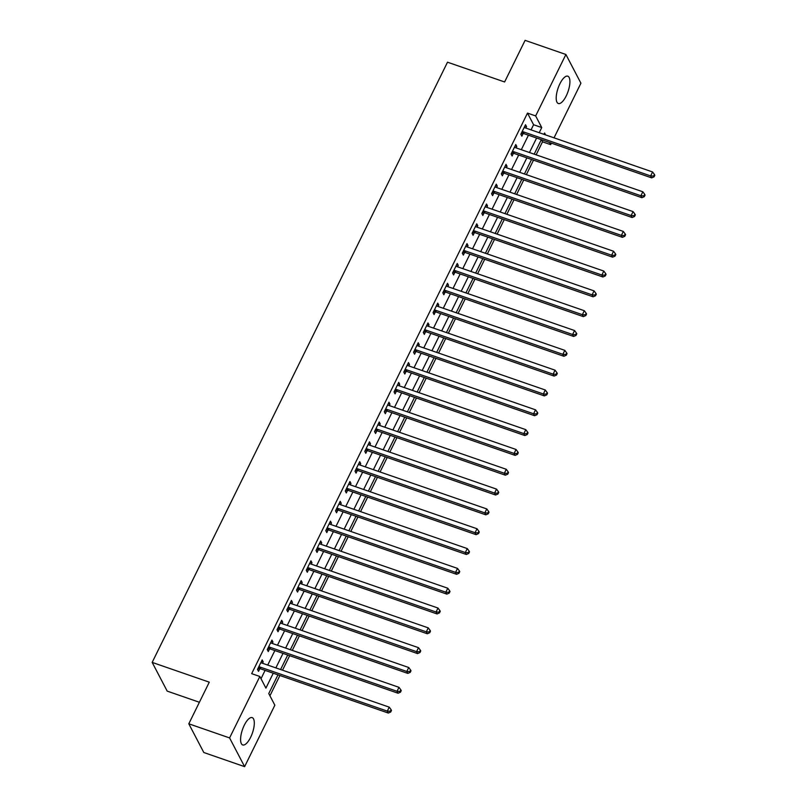 <?xml version="1.0" encoding="UTF-8"?>
<svg xmlns="http://www.w3.org/2000/svg" width="807" height="807" viewBox="0 0 807 807"><rect width="100%" height="100%" fill="white"/><g stroke="black" fill="none" stroke-linecap="round" stroke-linejoin="round"><path stroke-width="1.21" d="M244.279 725.221A14.455 5.256 -70.9 0 1 252.177 717.615A14.455 5.256 -70.9 0 1 250.614 737.336A14.455 5.256 -70.9 0 1 242.715 744.942A14.455 5.256 -70.9 0 1 244.279 725.221M559.897 83.797A14.455 5.256 -70.9 0 1 567.795 76.191A14.455 5.256 -70.9 0 1 566.232 95.902A14.455 5.256 -70.9 0 1 558.333 103.518A14.455 5.256 -70.9 0 1 559.897 83.797M199.39 702.272L167.19 691.115L152.17 662.396L447.502 62.2L504.617 81.971L525.095 40.35L565.899 54.483L580.919 83.202L554.036 137.836M551.413 143.162L550.677 144.645L549.567 142.516M536.12 154.833L542.516 141.82L550.677 144.645M269.931 695.795L279.908 675.52M282.531 670.193L289.663 655.698M292.285 650.371L299.417 635.876M302.04 630.549L309.172 616.054M311.784 610.728L318.926 596.232M321.539 590.906L328.681 576.41M331.294 571.084L338.426 556.588M341.048 551.262L348.18 536.766M350.803 531.44L357.935 516.944M360.558 511.618L367.689 497.122M370.312 491.796L377.444 477.3M380.067 471.974L387.199 457.478M389.821 452.152L396.953 437.656M399.566 432.33L406.708 417.834M409.32 412.508L416.462 398.012M419.075 392.686L426.207 378.19M428.83 372.864L435.962 358.369M438.584 353.042L445.716 338.547M448.339 333.23L455.471 318.725M458.094 313.409L465.225 298.903M467.848 293.587L474.98 279.081M477.593 273.765L484.735 259.259M487.347 253.943L494.489 239.437M497.102 234.121L504.244 219.615M506.857 214.299L513.988 199.793M516.611 194.477L523.743 179.971M526.366 174.655L533.498 160.149M277.971 674.844L268.761 693.556L274.854 705.207L244.612 766.65L229.591 737.931L259.834 676.478L265.917 688.129L273.26 673.209M229.591 737.931L188.798 723.798L203.818 752.517L244.612 766.65M542.516 141.82L541.406 139.692M531.056 129.877L533.588 124.742L527.496 113.101L251.673 673.653L259.834 676.478M261.004 678.717L265.1 670.385M267.722 665.069L274.854 650.563M277.467 645.247L284.609 630.741M287.221 625.425L294.363 610.919M296.976 605.603L304.118 591.097M306.731 585.781L313.862 571.275M316.485 565.959L323.617 551.453M326.24 546.137L333.372 531.631M335.994 526.315L343.126 511.809M345.749 506.493L352.881 491.988M355.504 486.671L362.636 472.166M365.248 466.85L372.39 452.344M375.003 447.028L382.145 432.532M384.757 427.206L391.889 412.71M394.512 407.384L401.644 392.888M404.267 387.562L411.399 373.066M414.021 367.74L421.153 353.244M423.776 347.918L430.908 333.422M433.53 328.096L440.662 313.6M443.285 308.274L450.417 293.778M453.03 288.452L460.172 273.956M462.784 268.63L469.926 254.134M472.539 248.808L479.671 234.312M482.293 228.986L489.425 214.491M492.048 209.164L499.18 194.669M501.803 189.342L508.935 174.847M511.557 169.52L518.689 155.025M521.312 149.699L528.444 135.203M525.841 128.071L526.537 126.659L525.528 124.712L520.848 134.234L521.857 136.171L523.128 133.589M516.087 147.893L516.793 146.481L515.774 144.534L511.093 154.056L512.102 155.993L513.373 153.411M506.342 167.715L507.038 166.303L506.019 164.356L501.339 173.868L502.358 175.815L503.618 173.233M496.587 187.537L497.283 186.124L496.265 184.178L491.584 193.69L492.603 195.637L493.864 193.055M486.833 207.359L487.529 205.946L486.51 204L481.829 213.512L482.848 215.459L484.119 212.877M477.078 227.181L477.774 225.768L476.755 223.821L472.075 233.334L473.094 235.281L474.365 232.698M467.324 247.003L468.02 245.59L467.001 243.643L462.32 253.156L463.339 255.103L464.61 252.52M457.569 266.824L458.265 265.412L457.256 263.465L452.566 272.978L453.584 274.925L454.855 272.342M447.814 286.646L448.51 285.234L447.502 283.287L442.821 292.8L443.83 294.747L445.101 292.164M438.06 306.468L438.756 305.046L437.747 303.109L433.066 312.622L434.075 314.569L435.346 311.986M428.305 326.29L429.011 324.868L427.992 322.931L423.312 332.444L424.321 334.391L425.592 331.808M418.561 346.112L419.257 344.69L418.238 342.753L413.557 352.266L414.576 354.212L415.837 351.63M408.806 365.934L409.502 364.512L408.483 362.575L403.803 372.088L404.821 374.034L406.082 371.452M399.051 385.756L399.747 384.334L398.729 382.397L394.048 391.909L395.067 393.856L396.338 391.274M389.297 405.578L389.993 404.156L388.974 402.219L384.293 411.731L385.312 413.678L386.583 411.096M379.542 425.4L380.238 423.978L379.229 422.041L374.539 431.553L375.558 433.49L376.829 430.918M369.788 445.222L370.484 443.8L369.475 441.863L364.794 451.375L365.803 453.312L367.074 450.74M360.033 465.044L360.729 463.622L359.72 461.685L355.04 471.197L356.048 473.134L357.319 470.562M350.278 484.866L350.974 483.443L349.966 481.507L345.285 491.019L346.294 492.956L347.565 490.384M340.524 504.688L341.23 503.265L340.211 501.329L335.53 510.841L336.539 512.778L337.81 510.206M330.779 524.51L331.475 523.087L330.456 521.151L325.776 530.663L326.795 532.6L328.056 530.028M321.025 544.332L321.721 542.909L320.702 540.972L316.021 550.485L317.04 552.422L318.311 549.849M311.27 564.154L311.966 562.731L310.947 560.794L306.267 570.307L307.285 572.244L308.556 569.671M301.515 583.975L302.211 582.553L301.193 580.616L296.512 590.129L297.531 592.066L298.802 589.493M291.761 603.797L292.457 602.375L291.448 600.438L286.757 609.951L287.776 611.888L289.047 609.315M282.006 623.619L282.702 622.197L281.693 620.26L277.013 629.773L278.022 631.71L279.293 629.127M272.252 643.431L272.948 642.019L271.939 640.082L267.258 649.595L268.267 651.531L269.538 648.949M262.497 663.253L263.193 661.841L262.184 659.904L257.504 669.417L258.512 671.353L259.783 668.771M188.798 723.798L209.285 682.177L152.17 662.396M527.496 113.101L535.656 115.926L565.899 54.483M539.217 132.701L541.749 127.567L535.656 115.926M275.873 667.893L283.015 653.388M285.628 648.071L292.77 633.566M295.382 628.25L302.514 613.744M305.137 608.428L312.269 593.922M314.891 588.606L322.023 574.1M324.646 568.784L331.778 554.278M334.401 548.962L341.532 534.456M344.155 529.14L351.287 514.644M353.9 509.318L361.042 494.822M363.654 489.496L370.796 475M373.409 469.674L380.551 455.178M383.164 449.852L390.295 435.356M392.918 430.03L400.05 415.534M402.673 410.208L409.805 395.712M412.427 390.386L419.559 375.891M422.182 370.564L429.314 356.069M431.937 350.742L439.069 336.247M441.681 330.92L448.823 316.425M451.436 311.099L458.578 296.603M461.19 291.277L468.332 276.781M470.945 271.455L478.077 256.959M480.7 251.633L487.832 237.137M490.454 231.811L497.586 217.315M500.209 211.989L507.341 197.493M509.963 192.167L517.095 177.671M519.718 172.345L526.85 157.849M529.463 152.523L536.605 138.027M545.582 134.91L544.594 133.004L543.928 134.335M541.315 139.661L534.184 154.157M531.561 159.483L524.429 173.979M521.806 179.305L514.674 193.801M512.052 199.127L504.92 213.623M502.297 218.949L495.165 233.445M492.542 238.771L485.411 253.267M482.798 258.593L475.656 273.089M473.043 278.415L465.901 292.911M463.289 298.237L456.157 312.733M453.534 318.059L446.402 332.555M443.779 337.881L436.648 352.377M434.025 357.703L426.893 372.198M424.27 377.515L417.138 392.02M414.516 397.337L407.384 411.842M404.761 417.158L397.629 431.664M395.016 436.98L387.874 451.486M385.262 456.802L378.12 471.308M375.507 476.624L368.375 491.13M365.753 496.446L358.621 510.952M355.998 516.268L348.866 530.774M346.243 536.09L339.111 550.596M336.489 555.912L329.357 570.418M326.734 575.734L319.602 590.24M316.98 595.556L309.848 610.062M307.235 615.378L300.093 629.884M297.48 635.2L290.338 649.696M287.726 655.022L280.594 669.517M533.588 124.742L541.749 127.567M524.863 126.074L526.537 126.659M515.108 145.896L516.793 146.481M505.353 165.717L507.038 166.303M495.599 185.539L497.283 186.124M485.844 205.361L487.529 205.946M476.09 225.183L477.774 225.768M466.335 245.005L468.02 245.59M456.58 264.827L458.265 265.412M446.826 284.649L448.51 285.234M437.081 304.471L438.756 305.046M427.327 324.293L429.011 324.868M417.572 344.115L419.257 344.69M407.817 363.937L409.502 364.512M398.063 383.759L399.747 384.334M388.308 403.581L389.993 404.156M378.554 423.403L380.238 423.978M368.799 443.225L370.484 443.8M359.054 463.036L360.729 463.622M349.3 482.858L350.974 483.443M339.545 502.68L341.23 503.265M329.791 522.502L331.475 523.087M320.036 542.324L321.721 542.909M310.281 562.146L311.966 562.731M300.527 581.968L302.211 582.553M290.772 601.79L292.457 602.375M281.018 621.612L282.702 622.197M271.273 641.434L272.948 642.019M261.518 661.256L263.193 661.841M523.027 131.733L524.046 133.68L651.653 177.873L650.634 175.926L523.027 131.733A1.856 1.634 -27.6 0 0 522.361 131.642L522.119 131.652M653.65 176.057L654.053 176.834L654.83 175.25L654.427 174.473L653.65 176.057L650.634 175.926L652.581 171.962L524.974 127.768A1.856 1.634 -27.6 0 1 524.429 127.445L524.257 127.294M524.046 133.68A1.856 1.634 -27.6 0 0 523.38 133.579L521.12 133.669M651.653 177.873L654.053 176.834M654.427 174.473L652.581 171.962M513.272 151.555L514.291 153.501L641.898 197.695L640.879 195.748L513.272 151.555A1.856 1.634 -27.6 0 0 512.606 151.464L512.364 151.474M643.895 195.879L644.299 196.656L645.075 195.072L644.672 194.295L643.895 195.879L640.879 195.748L642.836 191.784L515.219 147.59A1.856 1.634 -27.6 0 1 514.674 147.267L514.503 147.116M514.291 153.501A1.856 1.634 -27.6 0 0 513.625 153.401L511.366 153.491M641.898 197.695L644.299 196.656M644.672 194.295L642.836 191.784M503.518 171.377L504.536 173.323L632.143 217.517L631.124 215.57L503.518 171.377A1.856 1.634 -27.6 0 0 502.852 171.286L502.61 171.296M634.141 215.701L634.544 216.478L635.321 214.894L634.917 214.117L634.141 215.701L631.124 215.57L633.081 211.605L505.475 167.412A1.856 1.634 -27.6 0 1 504.92 167.089L504.748 166.938M504.536 173.323A1.856 1.634 -27.6 0 0 503.871 173.223L501.611 173.313M632.143 217.517L634.544 216.478M634.917 214.117L633.081 211.605M493.763 191.198L494.782 193.145L622.389 237.339L621.37 235.392L493.763 191.198A1.856 1.634 -27.6 0 0 493.097 191.108L492.855 191.118M624.386 235.523L624.789 236.3L625.576 234.716L625.163 233.939L624.386 235.523L621.37 235.392L623.327 231.427L495.72 187.234A1.856 1.634 -27.6 0 1 495.165 186.911L494.994 186.76M494.782 193.145A1.856 1.634 -27.6 0 0 494.116 193.044L491.867 193.135M622.389 237.339L624.789 236.3M625.163 233.939L623.327 231.427M484.008 211.02L485.027 212.967L612.634 257.161L611.625 255.214L484.008 211.02A1.856 1.634 -27.6 0 0 483.343 210.93L483.1 210.94M614.631 255.345L615.035 256.122L615.822 254.538L615.408 253.761L614.631 255.345L611.625 255.214L613.572 251.249L485.965 207.056A1.856 1.634 -27.6 0 1 485.411 206.733L485.239 206.582M485.027 212.967A1.856 1.634 -27.6 0 0 484.361 212.866L482.112 212.957M612.634 257.161L615.035 256.122M615.408 253.761L613.572 251.249M474.264 230.842L475.273 232.789L602.879 276.983L601.871 275.036L474.264 230.842A1.856 1.634 -27.6 0 0 473.598 230.752L473.346 230.762M604.877 275.167L605.28 275.944L606.067 274.36L605.664 273.583L604.877 275.167L601.871 275.036L603.818 271.071L476.211 226.878A1.856 1.634 -27.6 0 1 475.656 226.555L475.494 226.404M475.273 232.789A1.856 1.634 -27.6 0 0 474.607 232.688L472.357 232.779M602.879 276.983L605.28 275.944M605.664 273.583L603.818 271.071M464.509 250.664L465.518 252.611L593.125 296.805L592.116 294.858L464.509 250.664A1.856 1.634 -27.6 0 0 463.843 250.574L463.591 250.584M595.122 294.989L595.536 295.765L596.312 294.182L595.909 293.405L595.122 294.989L592.116 294.858L594.063 290.893L466.456 246.7A1.856 1.634 -27.6 0 1 465.901 246.377L465.74 246.226M465.518 252.611A1.856 1.634 -27.6 0 0 464.852 252.51L462.603 252.601M593.125 296.805L595.536 295.765M595.909 293.405L594.063 290.893M454.755 270.486L455.763 272.433L583.38 316.626L582.361 314.68L454.755 270.486A1.856 1.634 -27.6 0 0 454.089 270.395L453.837 270.406M585.368 314.811L585.781 315.587L586.558 314.004L586.154 313.227L585.368 314.811L582.361 314.68L584.308 310.715L456.701 266.522A1.856 1.634 -27.6 0 1 456.147 266.199L455.985 266.048M455.763 272.433A1.856 1.634 -27.6 0 0 455.098 272.332L452.848 272.413M583.38 316.626L585.781 315.587M586.154 313.227L584.308 310.715M445 290.308L446.009 292.255L573.626 336.448L572.607 334.502L445 290.308A1.856 1.634 -27.6 0 0 444.334 290.217L444.082 290.227M575.623 334.633L576.027 335.409L576.803 333.826L576.4 333.049L575.623 334.633L572.607 334.502L574.554 330.537L446.947 286.344A1.856 1.634 -27.6 0 1 446.392 286.021L446.231 285.87M446.009 292.255A1.856 1.634 -27.6 0 0 445.343 292.154L443.093 292.235M573.626 336.448L576.027 335.409M576.4 333.049L574.554 330.537M435.245 310.13L436.264 312.077L563.871 356.27L562.852 354.323L435.245 310.13A1.856 1.634 -27.6 0 0 434.58 310.039L434.337 310.049M565.868 354.455L566.272 355.231L567.049 353.648L566.645 352.871L565.868 354.455L562.852 354.323L564.809 350.359L437.192 306.166A1.856 1.634 -27.6 0 1 436.648 305.843L436.476 305.692M436.264 312.077A1.856 1.634 -27.6 0 0 435.598 311.976L433.339 312.057M563.871 356.27L566.272 355.231M566.645 352.871L564.809 350.359M425.491 329.952L426.51 331.899L554.116 376.082L553.098 374.145L425.491 329.952A1.856 1.634 -27.6 0 0 424.825 329.861L424.583 329.871M556.114 374.277L556.517 375.053L557.294 373.459L556.891 372.693L556.114 374.277L553.098 374.145L555.055 370.181L427.438 325.988A1.856 1.634 -27.6 0 1 426.893 325.665L426.721 325.514M426.51 331.899A1.856 1.634 -27.6 0 0 425.844 331.798L423.584 331.879M554.116 376.082L556.517 375.053M556.891 372.693L555.055 370.181M415.736 349.774L416.755 351.721L544.362 395.904L543.343 393.967L415.736 349.774A1.856 1.634 -27.6 0 0 415.07 349.683L414.828 349.693M546.359 394.098L546.763 394.875L547.539 393.281L547.136 392.515L546.359 394.098L543.343 393.967L545.3 390.003L417.693 345.81A1.856 1.634 -27.6 0 1 417.138 345.487L416.967 345.335M416.755 351.721A1.856 1.634 -27.6 0 0 416.089 351.62L413.83 351.701M544.362 395.904L546.763 394.875M547.136 392.515L545.3 390.003M405.982 369.596L407 371.533L534.607 415.726L533.588 413.789L405.982 369.596A1.856 1.634 -27.6 0 0 405.316 369.505L405.074 369.505M536.605 413.92L537.008 414.697L537.795 413.103L537.381 412.327L536.605 413.92L533.588 413.789L535.545 409.825L407.938 365.632A1.856 1.634 -27.6 0 1 407.384 365.309L407.212 365.157M407 371.533A1.856 1.634 -27.6 0 0 406.335 371.442L404.085 371.523M534.607 415.726L537.008 414.697M537.381 412.327L535.545 409.825M396.227 389.418L397.246 391.355L524.853 435.548L523.844 433.611L396.227 389.418A1.856 1.634 -27.6 0 0 395.561 389.327L395.319 389.327M526.85 433.742L527.253 434.519L528.04 432.925L527.627 432.149L526.85 433.742L523.844 433.611L525.791 429.647L398.184 385.453A1.856 1.634 -27.6 0 1 397.629 385.131L397.458 384.979M397.246 391.355A1.856 1.634 -27.6 0 0 396.58 391.264L394.33 391.345M524.853 435.548L527.253 434.519M527.627 432.149L525.791 429.647M386.482 409.24L387.491 411.177L515.098 455.37L514.089 453.433L386.482 409.24A1.856 1.634 -27.6 0 0 385.817 409.149L385.564 409.149M517.095 453.564L517.499 454.341L518.286 452.747L517.882 451.97L517.095 453.564L514.089 453.433L516.036 449.469L388.429 405.275A1.856 1.634 -27.6 0 1 387.874 404.953L387.713 404.801M387.491 411.177A1.856 1.634 -27.6 0 0 386.825 411.086L384.576 411.167M515.098 455.37L517.499 454.341M517.882 451.97L516.036 449.469M376.728 429.062L377.737 430.999L505.343 475.192L504.335 473.255L376.728 429.062A1.856 1.634 -27.6 0 0 376.062 428.961L375.81 428.971M507.341 473.386L507.754 474.163L508.531 472.569L508.128 471.792L507.341 473.386L504.335 473.255L506.282 469.291L378.675 425.097A1.856 1.634 -27.6 0 1 378.12 424.775L377.958 424.623M377.737 430.999A1.856 1.634 -27.6 0 0 377.071 430.908L374.821 430.988M505.343 475.192L507.754 474.163M508.128 471.792L506.282 469.291M366.973 448.884L367.982 450.82L495.599 495.014L494.58 493.077L366.973 448.884A1.856 1.634 -27.6 0 0 366.307 448.783L366.055 448.793M497.586 493.208L498 493.985L498.776 492.391L498.373 491.614L497.586 493.208L494.58 493.077L496.527 489.113L368.92 444.919A1.856 1.634 -27.6 0 1 368.365 444.596L368.204 444.445M367.982 450.82A1.856 1.634 -27.6 0 0 367.316 450.73L365.067 450.81M495.599 495.014L498 493.985M498.373 491.614L496.527 489.113M357.219 468.706L358.227 470.642L485.844 514.836L484.825 512.899L357.219 468.706A1.856 1.634 -27.6 0 0 356.553 468.605L356.301 468.615M487.842 513.03L488.245 513.797L489.022 512.213L488.618 511.436L487.842 513.03L484.825 512.899L486.772 508.935L359.165 464.741A1.856 1.634 -27.6 0 1 358.611 464.418L358.449 464.267M358.227 470.642A1.856 1.634 -27.6 0 0 357.572 470.552L355.312 470.632M485.844 514.836L488.245 513.797M488.618 511.436L486.772 508.935M347.464 488.528L348.483 490.464L476.09 534.658L475.071 532.721L347.464 488.528A1.856 1.634 -27.6 0 0 346.798 488.427L346.556 488.437M478.087 532.852L478.49 533.619L479.267 532.035L478.864 531.258L478.087 532.852L475.071 532.721L477.028 528.756L349.411 484.563A1.856 1.634 -27.6 0 1 348.866 484.24L348.695 484.089M348.483 490.464A1.856 1.634 -27.6 0 0 347.817 490.374L345.557 490.454M476.09 534.658L478.49 533.619M478.864 531.258L477.028 528.756M337.709 508.349L338.728 510.286L466.335 554.48L465.316 552.543L337.709 508.349A1.856 1.634 -27.6 0 0 337.044 508.249L336.801 508.259M468.332 552.664L468.736 553.441L469.513 551.857L469.109 551.08L468.332 552.664L465.316 552.543L467.273 548.578L339.656 504.385A1.856 1.634 -27.6 0 1 339.111 504.062L338.94 503.911M338.728 510.286A1.856 1.634 -27.6 0 0 338.062 510.195L335.803 510.276M466.335 554.48L468.736 553.441M469.109 551.08L467.273 548.578M327.955 528.171L328.974 530.108L456.58 574.302L455.562 572.365L327.955 528.171A1.856 1.634 -27.6 0 0 327.289 528.071L327.047 528.081M458.578 572.486L458.981 573.263L459.758 571.679L459.354 570.902L458.578 572.486L455.562 572.365L457.519 568.4L329.912 524.207A1.856 1.634 -27.6 0 1 329.357 523.884L329.185 523.733M328.974 530.108A1.856 1.634 -27.6 0 0 328.308 530.017L326.048 530.098M456.58 574.302L458.981 573.263M459.354 570.902L457.519 568.4M318.2 547.993L319.219 549.93L446.826 594.123L445.817 592.187L318.2 547.993A1.856 1.634 -27.6 0 0 317.534 547.892L317.292 547.903M448.823 592.308L449.227 593.084L450.013 591.501L449.6 590.724L448.823 592.308L445.817 592.187L447.764 588.222L320.157 544.029A1.856 1.634 -27.6 0 1 319.602 543.706L319.431 543.545M319.219 549.93A1.856 1.634 -27.6 0 0 318.553 549.839L316.304 549.92M446.826 594.123L449.227 593.084M449.6 590.724L447.764 588.222M308.445 567.815L309.464 569.752L437.071 613.945L436.062 612.009L308.445 567.815A1.856 1.634 -27.6 0 0 307.78 567.714L307.538 567.724M439.069 612.13L439.472 612.906L440.259 611.323L439.845 610.546L439.069 612.13L436.062 612.009L438.009 608.044L310.402 563.851A1.856 1.634 -27.6 0 1 309.848 563.528L309.676 563.367M309.464 569.752A1.856 1.634 -27.6 0 0 308.799 569.661L306.549 569.742M437.071 613.945L439.472 612.906M439.845 610.546L438.009 608.044M298.701 587.637L299.71 589.574L427.317 633.767L426.308 631.831L298.701 587.637A1.856 1.634 -27.6 0 0 298.035 587.536L297.783 587.546M429.314 631.952L429.717 632.728L430.504 631.145L430.101 630.368L429.314 631.952L426.308 631.831L428.255 627.866L300.648 583.673A1.856 1.634 -27.6 0 1 300.093 583.35L299.932 583.189M299.71 589.574A1.856 1.634 -27.6 0 0 299.044 589.483L296.794 589.564M427.317 633.767L429.717 632.728M430.101 630.368L428.255 627.866M288.946 607.459L289.955 609.396L417.562 653.589L416.553 651.653L288.946 607.459A1.856 1.634 -27.6 0 0 288.281 607.358L288.028 607.368M419.559 651.774L419.973 652.55L420.75 650.967L420.346 650.19L419.559 651.774L416.553 651.653L418.5 647.688L290.893 603.495A1.856 1.634 -27.6 0 1 290.338 603.162L290.177 603.011M289.955 609.396A1.856 1.634 -27.6 0 0 289.289 609.305L287.04 609.386M417.562 653.589L419.973 652.55M420.346 650.19L418.5 647.688M279.192 627.281L280.2 629.218L407.817 673.411L406.799 671.474L279.192 627.281A1.856 1.634 -27.6 0 0 278.526 627.18L278.274 627.19M409.805 671.595L410.218 672.372L410.995 670.788L410.592 670.012L409.805 671.595L406.799 671.474L408.745 667.51L281.139 623.317A1.856 1.634 -27.6 0 1 280.584 622.984L280.422 622.833M280.2 629.218A1.856 1.634 -27.6 0 0 279.535 629.127L277.285 629.208M407.817 673.411L410.218 672.372M410.592 670.012L408.745 667.51M269.437 647.103L270.456 649.04L398.063 693.233L397.044 691.296L269.437 647.103A1.856 1.634 -27.6 0 0 268.771 647.002L268.519 647.012M400.06 691.417L400.464 692.194L401.24 690.61L400.837 689.834L400.06 691.417L397.044 691.296L398.991 687.332L271.384 643.139A1.856 1.634 -27.6 0 1 270.829 642.806L270.668 642.654M270.456 649.04A1.856 1.634 -27.6 0 0 269.79 648.949L267.531 649.03M398.063 693.233L400.464 692.194M400.837 689.834L398.991 687.332M259.683 666.925L260.701 668.862L388.308 713.055L387.289 711.118L259.683 666.925A1.856 1.634 -27.6 0 0 259.017 666.824L258.775 666.834M390.306 711.239L390.709 712.016L391.486 710.432L391.082 709.656L390.306 711.239L387.289 711.118L389.246 707.154L261.629 662.961A1.856 1.634 -27.6 0 1 261.085 662.628L260.913 662.476M260.701 668.862A1.856 1.634 -27.6 0 0 260.036 668.771L257.776 668.852M388.308 713.055L390.709 712.016M391.082 709.656L389.246 707.154M522.361 131.642L523.38 133.579M512.606 151.464L513.625 153.401M502.852 171.286L503.871 173.223M493.097 191.108L494.116 193.044M483.343 210.93L484.361 212.866M473.598 230.752L474.607 232.688M463.843 250.574L464.852 252.51M454.089 270.395L455.098 272.332M444.334 290.217L445.343 292.154M434.58 310.039L435.598 311.976M424.825 329.861L425.844 331.798M415.07 349.683L416.089 351.62M405.316 369.505L406.335 371.442M395.561 389.327L396.58 391.264M385.817 409.149L386.825 411.086M376.062 428.961L377.071 430.908M366.307 448.783L367.316 450.73M356.553 468.605L357.572 470.552M346.798 488.427L347.817 490.374M337.044 508.249L338.062 510.195M327.289 528.071L328.308 530.017M317.534 547.892L318.553 549.839M307.78 567.714L308.799 569.661M298.035 587.536L299.044 589.483M288.281 607.358L289.289 609.305M278.526 627.18L279.535 629.127M268.771 647.002L269.79 648.949M259.017 666.824L260.036 668.771"/></g></svg>
